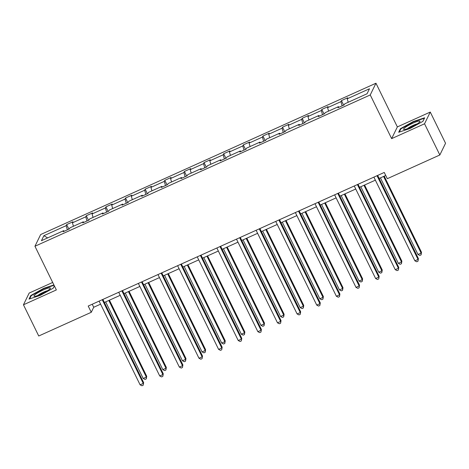 <?xml version="1.0" encoding="UTF-8"?>
<svg xmlns="http://www.w3.org/2000/svg" width="469" height="469" viewBox="0 0 469 469"><rect width="100%" height="100%" fill="white"/><g stroke="black" fill="none" stroke-linecap="round" stroke-linejoin="round"><path stroke-width="0.7" d="M52.686 282.455L29.166 293.072L23.45 304.791L38.739 335.997L91.267 312.29L93.712 307.271L100.589 304.164M375.962 83.224L40.662 234.535L34.946 246.254L370.246 94.943L375.962 83.224L397.36 126.911L391.644 138.631L424.545 123.781L430.261 112.062L397.36 126.911M430.261 112.062L445.55 143.268L439.834 154.987L424.545 123.781M67.36 229.839L66.141 225.659L66.657 224.598L68.884 229.148M47.65 237.906L43.869 235.708L66.141 225.659M73.44 226.269L72.431 222.816L72.947 221.755L66.657 224.598M72.431 222.816L85.768 216.801L86.284 215.74L88.512 220.289M93.067 217.411L92.059 213.964L92.575 212.903L86.284 215.74M92.059 213.964L105.396 207.943L105.912 206.882L108.14 211.431M112.689 208.553L111.686 205.105L112.202 204.044L105.912 206.882M111.686 205.105L125.024 199.085L125.54 198.024L127.767 202.573M132.317 199.694L131.314 196.247L131.83 195.186L125.54 198.024M131.314 196.247L144.645 190.226L145.167 189.165L147.395 193.72M151.944 190.836L150.936 187.389L151.458 186.328L145.167 189.165M150.936 187.389L164.273 181.368L164.795 180.307L167.023 184.862M171.572 181.978L170.564 178.531L171.085 177.47L164.795 180.307M170.564 178.531L183.901 172.516L184.417 171.455L186.65 176.004M191.2 173.12L190.191 169.672L190.713 168.611L184.417 171.455M190.191 169.672L203.528 163.658L204.044 162.596L206.278 167.146M210.827 164.267L209.819 160.814L210.335 159.759L204.044 162.596M209.819 160.814L223.156 154.799L223.672 153.738L225.906 158.288M230.455 155.409L229.447 151.962L229.962 150.901L223.672 153.738M229.447 151.962L242.784 145.941L243.3 144.88L245.533 149.429M250.083 146.551L249.074 143.104L249.59 142.043L243.3 144.88M249.074 143.104L262.411 137.083L262.927 136.022L265.155 140.577M269.71 137.693L268.702 134.245L269.218 133.184L262.927 136.022M268.702 134.245L282.039 128.225L282.555 127.163L284.783 131.719M289.338 128.834L288.329 125.387L288.845 124.326L282.555 127.163M288.329 125.387L301.667 119.366L302.183 118.311L304.41 122.86M308.96 119.976L307.957 116.529L308.473 115.468L302.183 118.311M307.957 116.529L321.294 110.514L321.81 109.453L324.038 114.002M328.587 111.124L327.585 107.671L328.101 106.61L321.81 109.453M327.585 107.671L340.916 101.656L341.438 100.595L343.666 105.144M348.215 102.265L347.207 98.818L347.728 97.757L341.438 100.595M347.207 98.818L369.478 88.764L367.039 93.771L344.768 103.819L344.252 104.88L337.961 107.718L338.477 106.656L325.14 112.677L324.624 113.738L318.334 116.576L318.85 115.515L305.512 121.535L304.997 122.597L298.706 125.434L299.222 124.373L285.885 130.394L285.369 131.455L279.078 134.292L279.594 133.231L266.263 139.252L265.741 140.307L259.451 143.151L259.967 142.089L246.635 148.104L246.114 149.165L239.823 152.009L240.345 150.948L227.008 156.963L226.486 158.024L220.196 160.861L220.717 159.8L207.38 165.821L206.864 166.882L200.568 169.719L201.09 168.658L187.752 174.679L187.237 175.74L180.946 178.578L181.462 177.517L168.125 183.537L167.609 184.598L161.318 187.436L161.834 186.375L148.497 192.396L147.981 193.457L141.691 196.294L142.207 195.233L128.869 201.248L128.354 202.309L122.063 205.152L122.579 204.091L109.242 210.106L108.726 211.167L102.435 214.011L102.951 212.949L89.614 218.964L89.098 220.025L82.808 222.863L83.324 221.802L69.992 227.823L69.471 228.884L63.18 231.721L63.696 230.66L41.43 240.708L43.869 235.708M439.834 154.987L387.306 178.689L384.252 172.451L88.207 306.046L91.267 312.29M83.822 222.406L83.324 221.802M86.988 220.981L85.768 216.801M103.45 213.547L102.951 212.949M106.615 212.123L105.396 207.943M123.077 204.695L122.579 204.091M126.243 203.265L125.024 199.085M142.705 195.837L142.207 195.233M145.871 194.406L144.645 190.226M162.333 186.979L161.834 186.375M165.493 185.548L164.273 181.368M181.96 178.12L181.462 177.517M185.12 176.69L183.901 172.516M201.582 169.262L201.09 168.658M204.748 167.838L203.528 163.658M221.21 160.404L220.717 159.8M224.375 158.979L223.156 154.799M240.837 151.551L240.345 150.948M244.003 150.121L242.784 145.941M260.465 142.693L259.967 142.089M263.631 141.263L262.411 137.083M280.093 133.835L279.594 133.231M283.258 132.405L282.039 128.225M299.72 124.977L299.222 124.373M302.886 123.546L301.667 119.366M319.348 116.119L318.85 115.515M322.514 114.688L321.294 110.514M338.976 107.26L338.477 106.656M342.141 105.836L340.916 101.656M23.45 304.791L56.35 289.942L34.946 246.254M391.644 138.631L370.246 94.943M104.37 302.458L120.216 295.312M123.998 293.606L139.844 286.453M143.625 284.747L159.472 277.595M163.253 275.889L179.099 268.737M182.881 267.031L198.727 259.879M202.508 258.173L218.355 251.021M222.136 249.315L237.982 242.162M241.758 240.456L257.61 233.31M261.385 231.604L277.238 224.452M281.013 222.746L296.859 215.593M300.641 213.887L316.487 206.735M320.268 205.029L336.115 197.877M339.896 196.171L355.742 189.019M359.524 187.313L375.37 180.16M379.151 178.46L385.735 175.488M92.229 304.234L93.712 307.271M64.194 231.264L63.696 230.66M398.673 132.264L409.959 128.547L422.956 121.307L424.68 117.778L413.4 121.489L400.397 128.735L398.673 132.264M53.912 284.959L43.758 288.306L30.755 295.546L29.031 299.075L40.311 295.364L53.314 288.118L54.386 285.926M400.667 129.286L400.397 128.735M413.558 121.817L413.4 121.489M31.024 296.097L30.755 295.546M43.916 288.634L43.758 288.306M377.029 175.711L418.026 259.398L414.883 260.817L373.881 177.13M377.662 175.424L418.412 258.601L417.996 261.204L416.736 261.772L414.883 260.817M418.412 258.601L417.996 261.204M380.441 177.874L417.973 254.479L421.115 253.061L421.502 252.269L384.222 176.168M421.502 252.269L421.086 254.872L421.115 253.061L383.589 176.455M421.086 254.872L419.825 255.441L417.973 254.479M357.401 184.563L398.398 268.25L395.256 269.675L354.259 185.988M358.035 184.282L398.785 267.459L398.369 270.062L397.108 270.631L395.256 269.675M398.785 267.459L398.369 270.062M337.774 193.421L378.77 277.109L375.628 278.527L334.632 194.84M338.407 193.14L379.157 276.317L378.741 278.92L377.481 279.489L375.628 278.527M379.157 276.317L378.741 278.92M360.813 186.732L398.345 263.338L401.487 261.919L401.874 261.127L364.595 185.026M401.874 261.127L401.458 263.73L401.487 261.919L363.962 185.314M401.458 263.73L400.198 264.299L398.345 263.338M341.186 195.591L378.718 272.196L381.86 270.777L382.247 269.986L344.967 193.885M382.247 269.986L381.83 272.589L381.86 270.777L344.334 194.172M381.83 272.589L380.57 273.157L378.718 272.196M418.383 123.101A9.146 1.436 -26.1 0 0 419.872 121.752A9.146 1.436 -26.1 0 0 415.188 122.204A9.146 1.436 -26.1 0 0 405.222 127.433A9.146 1.436 -26.1 0 0 404.079 129.491A9.146 1.436 -26.1 0 0 410.61 127.41A9.146 1.436 -26.1 0 0 418.383 123.101M417.181 123.916A6.261 0.985 -26.1 0 0 408.018 128.23A6.261 0.985 -26.1 0 0 407.432 128.694M399.318 132.053L400.872 128.869L413.47 121.852L424.398 118.252L422.891 121.342M48.735 289.918A9.146 1.436 -26.1 0 0 50.23 288.57A9.146 1.436 -26.1 0 0 45.546 289.021A9.146 1.436 -26.1 0 0 35.58 294.251A9.146 1.436 -26.1 0 0 34.43 296.308A9.146 1.436 -26.1 0 0 40.967 294.227A9.146 1.436 -26.1 0 0 48.735 289.918M47.539 290.733A6.261 0.985 -26.1 0 0 38.376 295.042A6.261 0.985 -26.1 0 0 37.79 295.511M29.676 298.864L31.23 295.681L43.822 288.664L54.07 285.287M54.357 285.879L53.243 288.159M318.146 202.28L359.143 285.967L356 287.386L315.004 203.698M318.779 201.992L359.53 285.175L359.113 287.778L357.853 288.347L356 287.386M359.53 285.175L359.113 287.778M321.558 204.449L359.09 281.054L362.232 279.635L362.619 278.844L325.339 202.743M362.619 278.844L362.203 281.447L362.232 279.635L324.706 203.024M362.203 281.447L360.942 282.01L359.09 281.054M298.519 211.138L339.521 294.825L336.373 296.244L295.376 212.557M299.152 210.851L339.902 294.034L339.486 296.637L338.225 297.205L336.373 296.244M339.902 294.034L339.486 296.637M301.936 213.301L339.462 289.912L342.61 288.488L342.991 287.696L305.712 211.601M342.991 287.696L342.575 290.299L342.61 288.488L305.079 211.882M342.575 290.299L341.315 290.868L339.462 289.912M278.891 219.996L319.893 303.683L316.745 305.102L275.749 221.415M279.53 219.709L320.28 302.892L319.858 305.495L318.598 306.064L316.745 305.102M320.28 302.892L319.858 305.495M282.309 222.159L319.835 298.765L322.983 297.346L323.37 296.555L286.084 220.453M323.37 296.555L322.948 299.158L322.983 297.346L285.451 220.741M322.948 299.158L321.687 299.726L319.835 298.765M259.269 228.854L300.266 312.542L297.117 313.96L256.121 230.273M259.902 228.567L300.652 311.75L300.23 314.353L298.976 314.916L297.117 313.96M300.652 311.75L300.23 314.353M262.681 231.018L300.207 307.623L303.355 306.204L303.742 305.413L266.456 229.312M303.742 305.413L303.32 308.016L303.355 306.204L265.823 229.599M303.32 308.016L302.065 308.584L300.207 307.623M239.641 237.713L280.638 321.4L277.49 322.819L236.493 239.131M240.275 237.425L281.025 320.603L280.603 323.205L279.348 323.774L277.49 322.819M281.025 320.603L280.603 323.205M243.053 239.876L280.579 316.481L283.727 315.062L284.114 314.271L246.829 238.17M284.114 314.271L283.692 316.874L283.727 315.062L246.196 238.457M283.692 316.874L282.438 317.443L280.579 316.481M220.014 246.565L261.01 330.252L257.862 331.671L216.866 247.99M220.647 246.284L261.397 329.461L260.975 332.064L259.72 332.632L257.862 331.671M261.397 329.461L260.975 332.064M223.426 248.734L260.952 325.339L264.1 323.921L264.487 323.129L227.207 247.028M264.487 323.129L264.065 325.732L264.1 323.921L226.568 247.315M264.065 325.732L262.81 326.301L260.952 325.339M200.386 255.423L241.383 339.11L238.24 340.529L197.238 256.842M201.019 255.136L241.769 338.319L241.347 340.922L240.093 341.491L238.24 340.529M241.769 338.319L241.347 340.922M180.758 264.282L221.755 347.969L218.613 349.387L177.61 265.7M181.392 263.994L222.142 347.177L221.726 349.78L220.465 350.349L218.613 349.387M222.142 347.177L221.726 349.78M161.131 273.14L202.127 356.827L198.985 358.246L157.989 274.558M161.764 272.852L202.514 356.035L202.098 358.638L200.838 359.207L198.985 358.246M202.514 356.035L202.098 358.638M203.798 257.592L241.33 334.198L244.472 332.779L244.859 331.988L207.579 255.886M244.859 331.988L244.437 334.59L244.472 332.779L206.946 256.174M244.437 334.59L243.182 335.153L241.33 334.198M184.17 266.451L221.702 343.056L224.844 341.637L225.231 340.846L187.952 264.745M225.231 340.846L224.815 343.443L224.844 341.637L187.319 265.026M224.815 343.443L223.555 344.012L221.702 343.056M164.543 275.303L202.075 351.914L205.217 350.49L205.604 349.698L168.324 273.597M205.604 349.698L205.188 352.301L205.217 350.49L167.691 273.884M205.188 352.301L203.927 352.87L202.075 351.914M141.503 281.998L182.5 365.685L179.357 367.104L138.361 283.417M142.136 281.711L182.887 364.894L182.47 367.497L181.21 368.065L179.357 367.104M182.887 364.894L182.47 367.497M144.915 284.161L182.447 360.767L185.589 359.348L185.976 358.556L148.696 282.455M185.976 358.556L185.56 361.159L185.589 359.348L148.063 282.743M185.56 361.159L184.299 361.728L182.447 360.767M121.876 290.856L162.872 374.543L159.73 375.962L118.733 292.275M122.509 290.569L163.259 373.752L162.843 376.355L161.582 376.918L159.73 375.962M163.259 373.752L162.843 376.355M125.287 293.019L162.819 369.625L165.962 368.206L166.348 367.415L129.069 291.313M166.348 367.415L165.932 370.018L165.962 368.206L128.436 291.601M165.932 370.018L164.672 370.586L162.819 369.625M102.248 299.714L143.25 383.396L140.102 384.82L99.106 301.133M102.881 299.427L143.631 382.604L143.215 385.207L141.955 385.776L140.102 384.82M143.631 382.604L143.215 385.207M105.666 301.878L143.192 378.483L146.34 377.064L146.721 376.273L109.441 300.172M146.721 376.273L146.305 378.876L146.34 377.064L108.808 300.459M146.305 378.876L145.044 379.444L143.192 378.483"/></g></svg>
